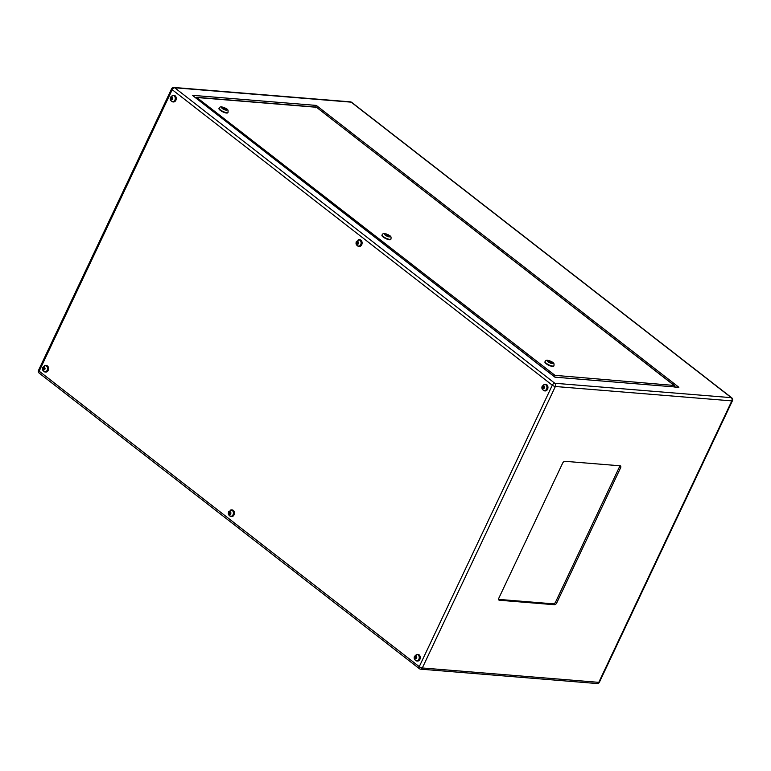 <?xml version="1.0" encoding="UTF-8"?>
<svg xmlns="http://www.w3.org/2000/svg" width="771" height="771" viewBox="0 0 771 771"><rect width="100%" height="100%" fill="white"/><g stroke="black" fill="none" stroke-linecap="round" stroke-linejoin="round"><path stroke-width="1.16" d="M230.963 516.252A3.074 2.332 -85.3 0 0 231.107 516.262A3.074 2.332 -85.3 0 0 233.334 514.739A3.074 2.332 -85.3 0 0 231.608 510.142A3.074 2.332 -85.3 0 0 231.464 510.132M416.822 660.737A3.074 2.332 -85.3 0 0 416.966 660.747A3.074 2.332 -85.3 0 0 419.183 659.224A3.074 2.332 -85.3 0 0 417.468 654.627A3.074 2.332 -85.3 0 0 417.313 654.618M544.509 390.598A3.074 2.332 -85.3 0 0 544.654 390.618A3.074 2.332 -85.3 0 0 546.87 389.085A3.074 2.332 -85.3 0 0 545.155 384.488A3.074 2.332 -85.3 0 0 545.01 384.488M358.66 246.113A3.074 2.332 -85.3 0 0 358.804 246.132A3.074 2.332 -85.3 0 0 361.021 244.6A3.074 2.332 -85.3 0 0 359.305 240.012A3.074 2.332 -85.3 0 0 359.161 240.003M172.81 101.627A3.074 2.332 -85.3 0 0 172.955 101.647A3.074 2.332 -85.3 0 0 175.171 100.114A3.074 2.332 -85.3 0 0 173.446 95.527A3.074 2.332 -85.3 0 0 173.302 95.517M45.113 371.767A3.074 2.332 -85.3 0 0 45.258 371.786A3.074 2.332 -85.3 0 0 47.474 370.253A3.074 2.332 -85.3 0 0 45.759 365.656A3.074 2.332 -85.3 0 0 45.614 365.647M543.382 390.309A3.335 2.535 -85.3 0 0 544.634 390.878A3.335 2.535 -85.3 0 0 547.044 389.22A3.335 2.535 -85.3 0 0 545.174 384.228A3.335 2.535 -85.3 0 0 543.844 384.594M544.895 390.887A3.335 2.535 -85.3 0 0 545.155 390.926A3.335 2.535 -85.3 0 0 547.564 389.259A3.335 2.535 -85.3 0 0 545.695 384.276A3.335 2.535 -85.3 0 0 545.434 384.266M415.685 660.439A3.335 2.535 -85.3 0 0 416.938 661.017A3.335 2.535 -85.3 0 0 419.357 659.35A3.335 2.535 -85.3 0 0 417.487 654.367A3.335 2.535 -85.3 0 0 416.157 654.724M417.207 661.017A3.335 2.535 -85.3 0 0 417.468 661.055A3.335 2.535 -85.3 0 0 419.877 659.398A3.335 2.535 -85.3 0 0 418.007 654.406A3.335 2.535 -85.3 0 0 417.747 654.406M229.835 515.953A3.335 2.535 -85.3 0 0 231.088 516.531A3.335 2.535 -85.3 0 0 233.497 514.864A3.335 2.535 -85.3 0 0 231.628 509.882A3.335 2.535 -85.3 0 0 230.298 510.248M231.348 516.531A3.335 2.535 -85.3 0 0 231.608 516.57A3.335 2.535 -85.3 0 0 234.018 514.912A3.335 2.535 -85.3 0 0 232.158 509.92A3.335 2.535 -85.3 0 0 231.888 509.92M357.522 245.824A3.335 2.535 -85.3 0 0 358.785 246.392A3.335 2.535 -85.3 0 0 361.194 244.735A3.335 2.535 -85.3 0 0 359.325 239.742A3.335 2.535 -85.3 0 0 357.995 240.109M359.045 246.402A3.335 2.535 -85.3 0 0 359.305 246.441A3.335 2.535 -85.3 0 0 361.715 244.773A3.335 2.535 -85.3 0 0 359.845 239.791A3.335 2.535 -85.3 0 0 359.585 239.781M171.673 101.338A3.335 2.535 -85.3 0 0 172.926 101.907A3.335 2.535 -85.3 0 0 175.335 100.249A3.335 2.535 -85.3 0 0 173.475 95.257A3.335 2.535 -85.3 0 0 172.135 95.623M173.196 101.917A3.335 2.535 -85.3 0 0 173.446 101.955A3.335 2.535 -85.3 0 0 175.855 100.288A3.335 2.535 -85.3 0 0 173.995 95.305A3.335 2.535 -85.3 0 0 173.726 95.296M43.986 371.468A3.335 2.535 -85.3 0 0 45.238 372.046A3.335 2.535 -85.3 0 0 47.648 370.379A3.335 2.535 -85.3 0 0 45.778 365.396A3.335 2.535 -85.3 0 0 44.448 365.762M45.499 372.046A3.335 2.535 -85.3 0 0 45.759 372.085A3.335 2.535 -85.3 0 0 48.168 370.427A3.335 2.535 -85.3 0 0 46.299 365.435A3.335 2.535 -85.3 0 0 46.038 365.435M224.033 108.432L224.727 108.846L224.033 108.432M387.013 235.136L387.707 235.541L387.013 235.136M549.993 361.83L550.687 362.245L549.993 361.83M219.157 108.104L218.974 108.489A4.905 1.417 25.3 0 0 221.412 111.12A4.905 1.417 25.3 0 0 226.558 113.029A4.905 1.417 25.3 0 0 227.85 112.682L228.033 112.296A4.905 1.417 -154.7 0 1 226.741 112.643A4.905 1.417 -154.7 0 1 221.585 110.735A4.905 1.417 -154.7 0 1 219.157 108.104C219.706 107.073 220.564 106.658 221.74 106.861C229.141 109.27 228.014 110.089 228.033 112.296M382.137 234.798L381.953 235.184A4.905 1.417 25.3 0 0 384.382 237.825A4.905 1.417 25.3 0 0 389.538 239.733A4.905 1.417 25.3 0 0 390.82 239.376L391.003 238.991A4.905 1.417 -154.7 0 1 389.721 239.347A4.905 1.417 -154.7 0 1 384.565 237.439A4.905 1.417 -154.7 0 1 382.137 234.798C382.686 233.767 383.544 233.362 384.719 233.565C392.121 235.965 390.984 236.784 391.003 238.991M545.116 361.503L544.933 361.888A4.905 1.417 25.3 0 0 547.362 364.529A4.905 1.417 25.3 0 0 552.508 366.427A4.905 1.417 25.3 0 0 553.8 366.08L553.983 365.695A4.905 1.417 -154.7 0 1 552.691 366.042A4.905 1.417 -154.7 0 1 547.545 364.143A4.905 1.417 -154.7 0 1 545.116 361.503C545.666 360.471 546.523 360.057 547.689 360.269C555.101 362.669 553.963 363.488 553.983 365.695M556.729 602.912L620.578 467.843A2.226 1.301 127.9 0 0 620.501 465.963A2.226 1.301 127.9 0 0 620.038 465.79L565.018 461.309A2.226 1.301 127.9 0 0 562.657 463.12L498.818 598.19A2.226 1.301 127.9 0 0 498.895 600.06A2.226 1.301 127.9 0 0 499.348 600.233L554.368 604.724A2.226 1.301 127.9 0 0 556.729 602.912L555.592 602.016L619.431 466.956A2.226 1.301 127.9 0 0 619.691 465.761M498.558 599.375L553.231 603.828A2.226 1.301 127.9 0 0 555.592 602.016M554.927 377.173L678.865 387.283L554.927 377.173L192.374 95.315L554.879 376.99M315.57 107.757L316.312 105.425L678.865 387.283M554.59 376.768L554.956 375.342L674.346 385.471L316.235 107.073L196.566 97.3L554.956 375.342M316.235 107.073L673.575 385.018L675.145 387.543M195.342 97.483L196.566 97.3M551.323 362.862L551.708 362.534L550.667 361.724L548.846 361.58L551.323 362.862M388.729 235.83L385.866 234.876L388.729 235.83M225.758 109.135L222.886 108.171L225.758 109.135M43.137 368.605L43.562 369.656L44.487 369.656L44.554 367.545L43.639 367.545L43.137 368.605L44.891 368.789M172.174 99.517L172.675 98.466L172.251 97.416L171.326 97.416L170.825 98.466L171.258 99.517L172.174 99.517M358.033 244.002L358.101 241.901L357.175 241.901L357.108 244.002L358.033 244.002M543.883 388.488L544.384 387.437L543.95 386.387L543.035 386.387L542.957 388.488L543.883 388.488M416.195 658.627L416.263 656.516L415.338 656.516L414.837 657.576L415.27 658.627L416.195 658.627M230.336 514.141L230.837 513.081L230.413 512.031L229.488 512.031L228.987 513.091L229.411 514.141L230.336 514.141M44.593 367.632L43.639 367.545M230.722 513.226L228.987 513.091M230.442 512.108L229.488 512.031M416.581 657.711L414.837 657.576M416.292 656.593L415.338 656.516M544.268 387.582L542.533 387.437M543.989 386.464L543.035 386.387M358.419 243.096L356.684 242.952M358.13 241.978L357.175 241.901M172.569 98.611L170.825 98.466M172.28 97.493L171.326 97.416M44.969 371.757C42.762 371.092 42.029 369.598 42.781 367.295L45.47 365.637A3.074 2.332 94.7 0 1 47.185 370.225A3.074 2.332 94.7 0 1 44.969 371.757L45.258 371.786M44.891 369.242A1.291 0.973 -85.3 0 0 43.234 367.96A1.291 0.973 -85.3 0 0 44.891 369.242M230.818 516.242C228.611 515.577 227.888 514.084 228.63 511.78L231.319 510.123A3.074 2.332 94.7 0 1 233.044 514.71A3.074 2.332 94.7 0 1 230.818 516.242L231.107 516.262M230.741 513.727A1.291 0.973 -85.3 0 0 229.083 512.445A1.291 0.973 -85.3 0 0 230.741 513.727M416.677 660.728C414.47 660.063 413.738 658.569 414.48 656.256L417.169 654.598A3.074 2.332 94.7 0 1 418.894 659.195A3.074 2.332 94.7 0 1 416.677 660.728L416.966 660.747M416.591 658.212A1.291 0.973 -85.3 0 0 414.943 656.931A1.291 0.973 -85.3 0 0 416.591 658.212M544.365 390.598C542.158 389.924 541.425 388.439 542.177 386.126L544.866 384.469A3.074 2.332 94.7 0 1 546.581 389.066A3.074 2.332 94.7 0 1 544.365 390.598L544.654 390.618M544.287 388.083A1.291 0.973 -85.3 0 0 542.63 386.791A1.291 0.973 -85.3 0 0 544.287 388.083M358.515 246.113C356.308 245.438 355.576 243.954 356.327 241.641L359.016 239.983A3.074 2.332 94.7 0 1 360.732 244.58A3.074 2.332 94.7 0 1 358.515 246.113L358.804 246.132M358.428 243.597A1.291 0.973 -85.3 0 0 356.78 242.306A1.291 0.973 -85.3 0 0 358.428 243.597M172.665 101.627C170.449 100.953 169.726 99.469 170.468 97.156L173.157 95.498A3.074 2.332 94.7 0 1 174.882 100.095A3.074 2.332 94.7 0 1 172.665 101.627L172.955 101.647M172.579 99.112A1.291 0.973 -85.3 0 0 170.921 97.821A1.291 0.973 -85.3 0 0 172.579 99.112M548.277 360.5A3.123 0.906 25.3 0 0 548.248 361.888A3.123 0.906 25.3 0 0 552.277 363.613A3.123 0.906 25.3 0 0 552.306 362.225A3.123 0.906 25.3 0 0 548.277 360.5M385.298 233.796A3.123 0.906 25.3 0 0 385.278 235.194A3.123 0.906 25.3 0 0 389.307 236.909A3.123 0.906 25.3 0 0 389.326 235.521A3.123 0.906 25.3 0 0 385.298 233.796M222.318 107.092A3.123 0.906 25.3 0 0 222.299 108.489A3.123 0.906 25.3 0 0 226.327 110.205A3.123 0.906 25.3 0 0 226.346 108.817A3.123 0.906 25.3 0 0 222.318 107.092M171.596 88.81A2.371 0.684 25.3 0 0 172.203 89.696A2.371 1.388 127.9 0 1 174.709 87.769L554.812 383.264L731.274 397.663L351.171 102.157L174.709 87.769A2.371 1.802 94.7 0 0 173.938 87.46A2.371 2.371 0 0 0 171.596 88.81L38.55 370.273A2.371 0.684 25.3 0 0 39.157 371.159A2.371 1.388 127.9 0 0 39.234 373.164L419.337 668.659A2.371 1.388 127.9 0 1 419.251 666.655L552.306 385.192L172.203 89.696L39.157 371.159L419.251 666.655A2.371 0.684 25.3 0 0 422.315 667.965L598.778 682.354L731.824 400.891L555.361 386.502L422.315 667.965A2.371 1.802 94.7 0 1 420.6 669.151L597.062 683.54A2.371 1.802 -85.3 0 0 598.778 682.354A2.371 0.684 25.3 0 0 599.404 682.19A2.371 2.371 0 0 1 597.062 683.54M192.374 95.315L316.312 105.425M350.4 101.849A2.371 2.371 0 0 1 351.663 102.341A2.371 1.388 127.9 0 0 351.171 102.157A2.371 1.802 -85.3 0 0 350.4 101.849L173.938 87.46M599.404 682.19L732.45 400.727A2.371 0.684 25.3 0 1 731.824 400.891A2.371 1.802 -85.3 0 0 731.274 397.663A2.371 1.388 127.9 0 1 731.766 397.836L351.663 102.341M554.812 383.264A2.371 1.802 94.7 0 1 555.361 386.502A2.371 0.684 25.3 0 1 552.306 385.192A2.371 1.388 127.9 0 1 554.812 383.264M316.283 107.256L197.665 97.58M553.231 603.828L554.368 604.724M498.615 599.665L499.348 600.233M619.431 466.956L620.578 467.843M545.174 384.228L545.695 384.276M417.487 654.367L418.007 654.406M231.628 509.882L232.158 509.92M359.325 239.742L359.845 239.791M173.475 95.257L173.995 95.305M45.778 365.396L46.299 365.435M732.45 400.727A2.371 2.371 0 0 0 731.766 397.836M38.55 370.273A2.371 2.371 0 0 0 39.234 373.164M419.337 668.659A2.371 2.371 0 0 0 420.6 669.151M45.238 372.046L45.759 372.085M172.926 101.907L173.446 101.955M358.785 246.392L359.305 246.441M231.088 516.531L231.608 516.57M416.938 661.017L417.468 661.055M544.634 390.878L545.155 390.926"/></g></svg>
